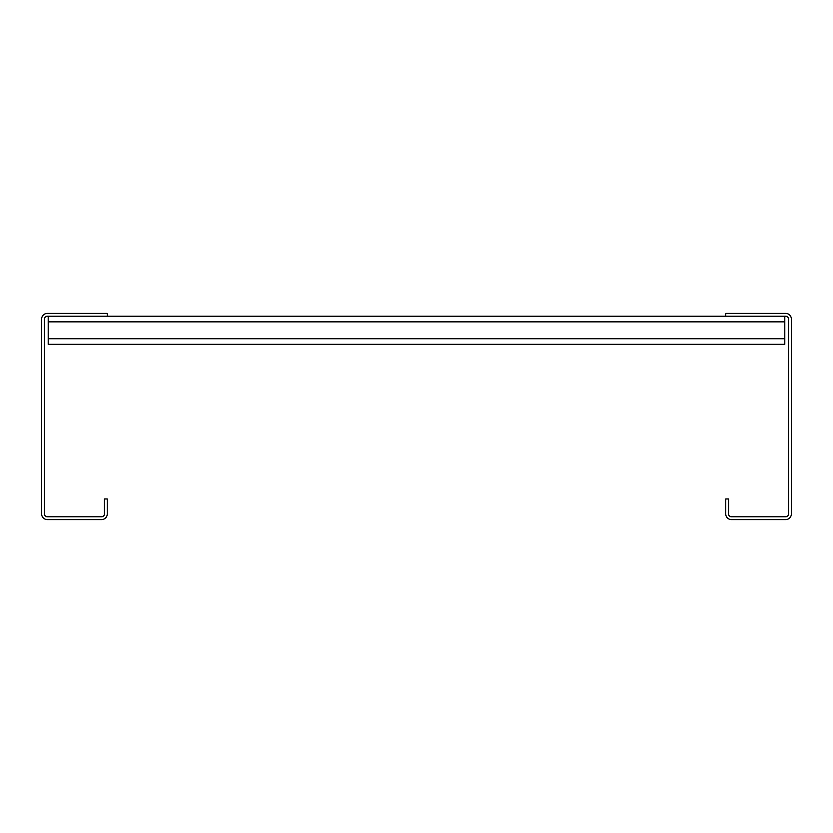 <?xml version="1.0" encoding="UTF-8"?>
<svg xmlns="http://www.w3.org/2000/svg" width="833" height="833" viewBox="0 0 833 833"><rect width="100%" height="100%" fill="white"/><g stroke="black" fill="none" stroke-linecap="round" stroke-linejoin="round"><path stroke-width="1.25" d="M785.727 313.416L725.751 313.416L725.751 316.228L785.727 316.228A2.811 2.811 0 0 1 788.539 319.039L788.539 513.961A2.811 2.811 0 0 1 785.727 516.772L731.374 516.772A2.811 2.811 0 0 1 728.563 513.961L728.563 498.967L725.751 498.967L725.751 513.961A5.623 5.623 0 0 0 731.374 519.584L785.727 519.584A5.623 5.623 0 0 0 791.35 513.961L791.35 319.039A5.623 5.623 0 0 0 785.727 313.416M107.249 316.228L47.273 316.228A2.811 2.811 0 0 0 44.461 319.039L44.461 513.961A2.811 2.811 0 0 0 47.273 516.772L101.626 516.772A2.811 2.811 0 0 0 104.437 513.961L104.437 498.967L107.249 498.967L107.249 513.961A5.623 5.623 0 0 1 101.626 519.584L47.273 519.584A5.623 5.623 0 0 1 41.65 513.961L41.65 319.039A5.623 5.623 0 0 1 47.273 313.416L107.249 313.416L107.249 316.228L725.751 316.228M48.21 316.228L48.21 344.341L784.79 344.341L784.79 316.228M48.21 338.719L784.79 338.719M48.21 321.85L784.79 321.85"/></g></svg>
